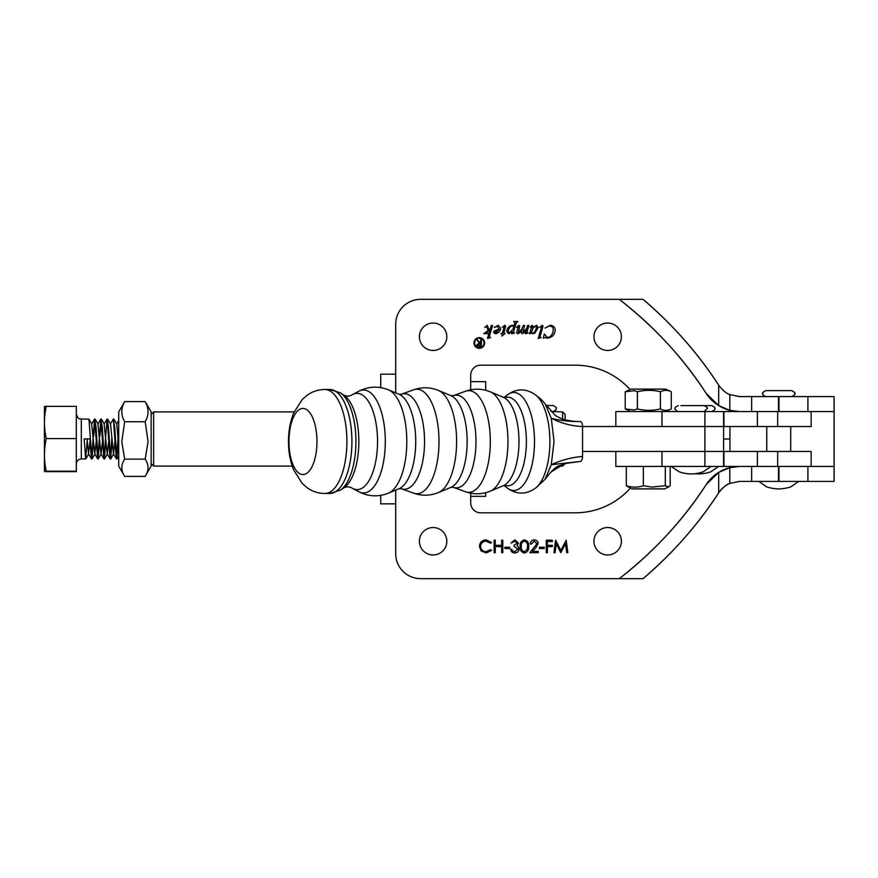 <?xml version="1.0" encoding="UTF-8"?>
<svg xmlns="http://www.w3.org/2000/svg" width="878" height="878" viewBox="0 0 878 878"><rect width="100%" height="100%" fill="white"/><g stroke="black" fill="none" stroke-linecap="round" stroke-linejoin="round"><path stroke-width="1.32" d="M636.616 389.119L630.865 389.119L625.224 391.764L625.224 408.928L634.355 409.982L637.373 408.928C645.001 410.827 652.672 410.827 660.399 408.928C663.998 410.827 667.631 410.827 671.275 408.928L671.275 391.764L665.634 389.119L636.616 389.119M671.275 391.764C667.675 389.865 664.053 389.865 660.399 391.764C652.782 389.865 645.11 389.865 637.373 391.764L634.355 390.699L625.224 391.764M630.865 411.562L625.224 408.928M637.373 391.764L637.373 408.928M660.399 391.764L660.399 408.928M665.634 411.562L671.275 408.928M637.79 389.119L637.208 389.119L637.834 389.481M641.236 389.119L644.518 389.119M344.132 395.385A47.983 20.315 -90 0 1 358.839 441.491A47.983 20.315 -90 0 1 344.132 487.608L347.721 486.697L351.332 487.619A48.136 20.381 -90 0 0 352.649 488.431A48.136 20.381 -90 0 0 377.54 441.491A48.136 20.381 -90 0 0 352.649 394.551A48.136 20.381 -90 0 0 351.332 395.363L347.721 396.296L344.132 395.385L340.423 392.861L329.909 389.503L324.882 389.503C318.33 389.591 312.436 391.5 307.201 395.221L302.153 399.589L293.625 413.11C290.179 421.758 288.467 431.219 288.489 441.491C288.467 451.764 290.179 461.224 293.625 469.873L302.153 483.394L307.201 487.773C312.436 491.482 318.33 493.392 324.882 493.48A51.989 22.016 -90 0 0 346.898 441.491A51.989 22.016 -90 0 0 324.882 389.503M503.281 397.251A44.932 19.02 -90 0 1 518.986 441.491A44.932 19.02 -90 0 1 503.281 485.732L505.684 485.589A44.339 18.767 -90 0 0 526.383 441.491A44.339 18.767 -90 0 0 505.684 397.394L503.281 397.251L490.341 391.84C482.154 388.526 473.879 388.328 465.527 391.237A50.847 21.533 -90 0 1 490.319 441.491A50.847 21.533 -90 0 1 465.527 491.757L453.344 487.345A46.391 19.634 -90 0 0 475.964 441.491A46.391 19.634 -90 0 0 453.344 395.638L450.842 395.605L438.473 390.447C430.242 387.121 421.923 386.913 413.527 389.832A52.263 22.126 -90 0 1 439 441.491A52.263 22.126 -90 0 1 413.527 493.151L401.257 488.728A47.785 20.227 -90 0 0 424.546 441.491A47.785 20.227 -90 0 0 401.257 394.266L398.952 394.233L388.471 389.843C378.319 385.848 368.387 386.331 358.696 391.303A51.462 21.785 -90 0 1 385.31 441.491A51.462 21.785 -90 0 1 358.696 491.68L352.649 488.431M535.821 395.1A49.014 20.754 -90 0 1 549.891 441.491A49.014 20.754 -90 0 1 535.821 487.894L544.986 479.454L551.274 464.714L554.051 441.491L551.274 418.279L545.304 404.012L541.331 399.523L535.821 395.1C526.24 388.186 516.648 388.186 507.067 395.1A49.014 20.754 -90 0 1 534.504 441.491A49.014 20.754 -90 0 1 507.067 487.894L504.115 485.523M582.542 456.461C582.421 459.479 581.719 461.148 580.435 461.444L551.274 464.714C561.316 460.083 571.743 457.328 582.542 456.461L582.542 426.532C571.677 426.093 561.261 423.339 551.274 418.279C560.46 420.617 570.173 421.714 580.424 421.539L580.424 421.539C581.708 421.835 582.41 423.492 582.542 426.532L704.902 426.532L661.979 426.532L661.979 411.562L615.829 411.562L615.829 426.532M544.986 479.454C551.285 471.179 555.829 466.701 558.606 466.031L566.025 463.386L580.435 461.444M729.947 451.468L729.947 439L723.604 439L729.947 439L729.947 426.532M419.388 541.254A13.719 13.719 0 0 0 433.106 554.962A13.719 13.719 0 0 0 446.825 541.254A13.719 13.719 0 0 0 433.106 527.535A13.719 13.719 0 0 0 419.388 541.254M593.956 541.254A13.719 13.719 0 0 0 607.675 554.962A13.719 13.719 0 0 0 621.394 541.254A13.719 13.719 0 0 0 607.675 527.535A13.719 13.719 0 0 0 593.956 541.254M593.956 336.746A13.719 13.719 0 0 0 607.675 350.465A13.719 13.719 0 0 0 621.394 336.746A13.719 13.719 0 0 0 607.675 323.038A13.719 13.719 0 0 0 593.956 336.746M419.388 336.746A13.719 13.719 0 0 0 433.106 350.465A13.719 13.719 0 0 0 446.825 336.746A13.719 13.719 0 0 0 433.106 323.038A13.719 13.719 0 0 0 419.388 336.746M470.707 389.799L470.707 375.158A9.976 9.976 0 0 1 480.683 365.182L575.255 365.182A73.818 73.818 0 0 1 630.031 389.514M484.03 343.002A4.719 4.719 0 0 0 479.311 338.282A4.719 4.719 0 0 0 474.592 343.002A4.719 4.719 0 0 0 479.311 347.721A4.719 4.719 0 0 0 484.03 343.002M473.988 343.002A5.323 5.323 0 0 0 479.311 348.325A5.323 5.323 0 0 0 484.634 343.002A5.323 5.323 0 0 0 479.311 337.679A5.323 5.323 0 0 0 473.988 343.002M615.829 451.468L615.829 466.437L834.1 466.437L834.1 396.604L739.649 396.604L729.805 394.573C726.424 393.542 722.737 390.447 718.753 385.277A396.626 396.626 0 0 0 718.698 385.19L718.753 385.277A396.626 396.626 0 0 0 718.698 385.19A396.626 396.626 0 0 0 643.069 299.343C673.02 324.97 698.23 353.571 718.687 385.157A396.626 396.626 0 0 0 643.069 299.343L619.275 299.343A381.667 381.667 0 0 1 706.219 393.443C683.677 358.4 654.703 327.033 619.275 299.343L420.639 299.343A24.935 24.935 0 0 0 395.693 324.278L395.693 374.16L380.734 374.16L395.693 374.16L395.693 392.872M395.693 490.122L395.693 553.722A24.935 24.935 0 0 0 420.639 578.657L619.275 578.657C654.472 551.219 683.457 519.853 706.219 484.557A381.667 381.667 0 0 1 619.275 578.657L643.069 578.657A396.626 396.626 0 0 0 718.687 492.843C698.372 524.254 673.174 552.866 643.069 578.657A396.626 396.626 0 0 0 718.687 492.843A396.626 396.626 0 0 0 718.753 492.723L718.687 492.843A396.626 396.626 0 0 0 718.753 492.723A24.935 24.935 0 0 1 729.805 483.427C726.457 484.426 722.77 487.531 718.753 492.723A24.935 24.935 0 0 1 729.805 483.427L739.649 481.396L834.1 481.396L834.1 466.437M729.805 483.427L729.805 467.667A39.905 39.905 0 0 0 706.219 484.557L718.687 472.386L729.805 467.667L739.649 466.437M706.219 393.443A39.905 39.905 0 0 0 729.805 410.333L718.687 405.614L706.219 393.443A39.905 39.905 0 0 0 729.805 410.333L739.649 411.562M490.626 337.602L487.477 338.469L490.078 329.59L486.884 332.532L487.762 333.618L483.756 333.618L488.058 330.688L486.906 326.616L484.744 327.483L487.257 325.299L489.057 329.821L490.319 328.756L491.274 325.475L492.536 325.475L489.2 336.911L490.626 337.602M505.113 333.421L501.92 336.044L502.227 333.618L500.844 333.618L502.381 333.091L504.345 326.353L502.381 327.242L504.806 325.299L505.651 326.155L503.818 333.091L505.113 333.421M528.205 332.927L525.242 333.794L526.35 329.667L524.989 331.851L522.267 333.794L521.203 332.729L522.147 329.228L519.139 333.168L517.592 333.794L516.571 332.553L518.316 326.594L516.429 327.351L518.986 325.299L519.743 326.012L518.327 332.751L521.828 329.052L523.321 325.475L524.572 325.475L522.97 332.751L526.515 328.734L527.645 325.475L528.896 325.475L526.866 332.499L528.205 332.927M541.21 337.602L538.203 338.469L541.671 326.594L539.619 327.318L542.275 325.299L543.087 326.045L539.871 337.185L541.21 337.602M556.257 543.68L555.061 552.679L553.941 552.679L555.587 540.2L560.888 550.44L566.189 540.2L567.846 552.679L566.727 552.679L565.531 543.701L560.779 552.679L556.257 543.68M544.184 548.52L539.388 548.52L539.388 547.235L544.184 547.235L544.184 548.52M528.677 546.445C528.995 550.001 527.557 552.174 524.375 552.997C521.236 552.163 519.842 549.979 520.204 546.445C519.842 542.9 521.225 540.716 524.375 539.882C527.557 540.705 528.995 542.889 528.677 546.445M509.657 548.52L504.861 548.52L504.861 547.235L509.657 547.235L509.657 548.52M479.443 546.368C479.838 542.319 482.077 540.168 486.149 539.882L491.592 542.494L490.615 543.241L486.083 541.166C482.735 541.397 480.903 543.164 480.562 546.456C480.914 549.782 482.779 551.527 486.16 551.713L490.615 549.639L491.592 550.374L486.171 552.997L481.023 550.813L479.443 546.368M495.269 552.679L494.149 552.679L494.149 540.2L495.269 540.2L495.269 545.315L501.667 545.315L501.667 540.2L502.787 540.2L502.787 552.679L501.667 552.679L501.667 546.599L495.269 546.599L495.269 552.679M517.329 543.12L514.826 541.166L511.095 543.087L514.804 539.882L518.448 543.12L516.988 545.688L518.349 546.753L519.085 548.969C518.788 551.505 517.351 552.844 514.771 552.997C512.445 552.866 511.051 551.636 510.612 549.321L511.731 549.321L512.708 551.044L514.793 551.713L517.965 549.079L514.135 546.434L514.135 545.161L517.329 543.12M536.996 543.691L534.285 541.166L531.399 544.042L530.279 544.042C530.488 541.506 531.838 540.124 534.351 539.882C536.645 540.058 537.907 541.287 538.115 543.592L535.591 548.07L532.474 551.395L538.269 551.395L538.269 552.679L529.796 552.679L536.996 543.691M547.389 552.679L546.27 552.679L546.27 540.2L552.339 540.2L552.339 541.485L547.389 541.485L547.389 545.315L552.339 545.315L552.339 546.599L547.389 546.599L547.389 552.679M544.558 337.602L543.273 338.118L544.316 333.958L547.323 337.602L550.166 336.702L552.591 333.464L553.316 329.963C553.217 327.516 551.955 326.188 549.54 325.99L545.008 328.076L550.155 325.299C553.272 325.453 554.951 327.066 555.225 330.15C554.698 334.902 552.064 337.558 547.312 338.118L544.558 337.602M531.201 332.389L530.883 333.442L529.555 333.794L531.695 326.429L530.114 327.11L532.233 325.299L532.924 326.056L532.496 327.988L536.458 325.299L538.258 327.373L534.932 333.025L532.803 333.794L531.201 332.389M514.662 332.927L511.72 333.794L512.346 331.643L508.801 333.794L506.738 331.467C507.144 327.977 509.031 325.925 512.401 325.299L514.058 325.749L514.947 322.489L513.641 321.491L517.822 321.491L515.968 323.521L513.619 331.533L513.41 332.477L514.662 332.927M494.149 330.995L499.11 328.943L497.244 326.342L494.171 327.483L498.111 325.299L500.669 327.999C500.339 331.291 498.572 333.223 495.379 333.794L493.568 332.455L494.149 330.995M470.707 493.184L470.707 496.355L485.666 496.355L470.707 496.355L470.707 502.842A9.976 9.976 0 0 0 480.683 512.818L575.255 512.818A73.818 73.818 0 0 0 630.36 488.124M834.1 411.562L661.979 411.562M738.837 481.407A24.935 24.935 0 0 1 739.649 481.396A24.935 24.935 0 0 0 738.837 481.407M739.649 396.604A24.935 24.935 0 0 1 738.837 396.593A24.935 24.935 0 0 0 739.649 396.604M524.418 541.166C522.015 541.913 520.983 543.68 521.323 546.434C520.983 549.2 522.004 550.956 524.418 551.713L527.085 549.573L527.557 546.434C527.843 543.691 526.8 541.935 524.418 541.166M531.607 331.807L532.814 333.267L534.142 332.718L536.699 327.681L535.569 326.342L533.176 327.812L531.607 331.807M513.048 329.206L513.839 326.517L512.225 325.826C509.723 326.737 508.406 328.602 508.296 331.434L509.492 332.927L513.048 329.206M495.675 333.267L499.055 329.459L496.937 329.974L494.786 332.433L495.675 333.267M477.336 345.032L480.683 346.261L480.683 343.77L477.336 345.032M480.683 343.002L480.683 339.545L481.363 339.545L481.363 347.029L478.17 346.931L476.655 345.032L479.311 343.002L476.567 339.545L480.683 343.002M395.693 503.84L380.734 503.84L380.734 495.368M380.734 387.615L380.734 374.16M470.707 381.645L485.666 381.645L485.666 390.271M485.666 492.712L485.666 496.355M811.151 411.562L811.151 426.532L704.902 426.532L704.902 411.562M811.151 466.437L811.151 451.468L582.542 451.468M723.582 466.437L723.604 426.532L704.902 426.532L704.902 451.468L661.979 451.468L661.979 466.437M701.478 405.581L711.74 405.581C714.571 407.03 715.57 408.029 714.736 408.577C715.592 409.071 714.593 410.07 711.74 411.562M558.013 466.339L560.131 466.339L550.769 472.155M562.633 419.289L562.633 411.914L551.011 411.475M546.325 405.493L553.151 405.493C555.994 406.964 556.992 407.963 556.147 408.489C557.003 408.972 556.004 409.971 553.151 411.475M151.137 414.405L153.628 411.914L153.628 466.086L292.209 466.086M562.633 411.914L565.125 414.405L565.125 419.958M565.081 463.639L562.633 466.086L562.633 464.363M668.663 486.95L664.536 488.881L631.973 488.881L626.31 485.732C631.951 487.619 637.637 487.619 643.355 485.732L651.86 487.092L665.304 485.732L668.663 486.95L670.188 485.732L670.188 466.437M626.31 466.437L626.31 485.732M643.355 466.437L643.355 485.732M665.304 466.437L665.304 485.732M93.452 440.975L91.883 458.832L88.952 419.124L81.314 419.047L81.314 458.953C78.274 459.249 76.616 460.906 76.32 463.935M87.218 440.975L85.649 458.832L84.2 438.89L89.962 438.89L91.411 458.832L91.992 458.953M91.762 458.349L93.189 437.035M118.651 435.982L116.829 458.832L114.744 427.191L113.339 419.047L116.346 458.832L116.928 458.953M116.697 458.349L118.124 437.035M112.164 440.975L110.584 458.832L108.51 427.191L107.094 419.047L110.112 458.832L110.694 458.953M110.463 458.349L111.89 437.035M105.92 440.975L104.35 458.832L102.276 427.191L100.86 419.047L103.878 458.832L104.46 458.953M104.23 458.349L105.656 437.035M99.686 440.975L98.117 458.832L96.042 427.191L94.626 419.047L97.645 458.832L98.226 458.953M97.996 458.349L99.423 437.035M110.354 424.118L113.339 419.047M105.711 435.982L107.094 419.047M101.113 419.651L99.949 435.982M99.477 435.982L100.86 419.047M94.879 419.651L93.716 435.982M93.233 435.982L94.626 419.047M44.438 471.42L44.438 406.58M76.32 471.201L46.26 471.201C43.856 471.343 43.856 471.486 46.26 471.64C43.856 471.486 43.856 471.343 46.26 471.201C44.262 462.212 43.922 453.224 45.239 444.235L46.26 438.572L76.32 438.572L76.32 471.64L46.26 471.64M46.26 406.799C43.856 406.657 43.856 406.514 46.26 406.36L76.32 406.36L76.32 438.572M46.26 406.36C43.856 417.105 43.856 427.838 46.26 438.572M89.951 438.89L84.2 438.89M118.717 445.783L116.796 424.14L113.888 419.124M115.007 440.965L113.471 453.882L110.562 424.14L107.654 419.124M108.773 440.965L107.237 453.882L104.12 424.118L107.028 419.113M102.539 440.965L101.003 453.882L97.886 424.118L100.794 419.113M96.306 440.965L94.769 453.882L91.652 424.118L94.561 419.113M90.072 440.965L88.535 453.882L87.076 438.923M124.665 459.139L121.79 441.678L124.665 421.736C120.868 415.009 120.868 408.292 124.665 401.597L118.717 411.87L118.717 466.13L124.665 476.403L145.188 476.403L151.137 466.13L151.137 411.87L145.188 401.597C148.986 408.325 148.986 415.042 145.188 421.736L148.064 441.678L145.188 459.139L124.665 459.139C120.868 464.879 120.868 470.63 124.665 476.403M124.665 421.736L145.188 421.736M124.665 401.597L145.188 401.597M145.188 476.403C148.986 470.663 148.986 464.901 145.188 459.139M680.878 405.581L704.145 405.581C706.999 407.085 707.997 408.083 707.141 408.577L704.145 411.562M723.582 451.468L704.902 451.468L704.902 466.437M765.77 396.604C762.916 395.1 761.917 394.101 762.773 393.607C761.917 393.114 762.916 392.115 765.77 390.622L791.704 390.622C794.546 392.115 795.545 393.114 794.7 393.607C795.556 394.101 794.557 395.1 791.704 396.604M401.257 488.728L398.952 488.761A47.994 20.326 -90 0 0 415.722 441.491A47.994 20.326 -90 0 0 398.952 394.233M453.344 487.345L450.842 487.378A46.6 19.733 -90 0 0 467.151 441.491A46.6 19.733 -90 0 0 450.842 395.605M288.961 441.491A33.068 14.004 -90 0 0 302.954 474.559A33.068 14.004 -90 0 0 316.958 441.491A33.068 14.004 -90 0 0 302.954 408.424A33.068 14.004 -90 0 0 288.961 441.491M344.132 487.608L340.423 490.122L329.909 493.48A51.989 22.016 -90 0 0 351.913 441.491A51.989 22.016 -90 0 0 329.909 389.503M340.423 490.122A50.606 21.423 -90 0 0 355.93 441.491A50.606 21.423 -90 0 0 340.423 392.861M398.952 488.761L388.471 493.14A52.45 22.202 -90 0 0 406.81 441.491A52.45 22.202 -90 0 0 388.471 389.843M450.842 487.378L438.473 492.536A51.835 21.95 -90 0 0 456.604 441.491A51.835 21.95 -90 0 0 438.473 390.447M503.281 485.732L490.341 491.142A50.419 21.346 -90 0 0 507.967 441.491A50.419 21.346 -90 0 0 490.341 391.84M778.501 411.562L778.501 396.604M778.962 396.604L778.962 411.562M778.501 481.396L778.501 466.437M778.962 466.437L778.962 481.396M807.914 466.437L807.914 481.396M751.667 466.437L751.667 481.396M718.687 472.386L718.687 492.843M807.914 396.604L807.914 411.562M729.805 394.573L729.805 410.333M751.667 396.604L751.667 411.562M718.687 385.157L718.687 405.614M777.678 426.532L777.678 411.562M757.396 426.532L757.396 411.562M723.944 426.532L723.944 411.562M723.582 426.532L723.582 411.562M777.678 466.437L777.678 451.468M757.396 466.437L757.396 451.468M723.944 466.437L723.944 451.468M329.909 493.48L324.882 493.48M388.471 493.14C378.319 497.146 368.387 496.652 358.696 491.68M438.473 492.536C430.242 495.861 421.923 496.07 413.527 493.151M490.341 491.142C482.154 494.457 473.879 494.665 465.527 491.757M535.821 487.894C526.24 494.797 516.648 494.797 507.067 487.894M504.115 397.471L507.067 395.1M453.344 395.638L465.527 391.237M401.257 394.266L413.527 389.832M352.649 394.551L358.696 391.303M545.304 404.012L555.456 415.601L562.238 419.157C569.262 420.869 575.167 421.659 579.952 421.539M718.72 466.437L711.849 471.058C710.532 472.616 701.928 474.12 698.778 473.911L694.981 473.703M294.13 411.914L153.628 411.914M562.633 466.086L558.496 466.086M151.137 463.595L153.628 466.086M81.314 419.047C79.722 417.972 78.811 421.045 76.32 414.065M85.748 458.953L81.314 458.953M117.004 458.876L118.717 455.934M110.771 458.876L113.679 453.86M104.537 458.876L107.445 453.86M101.42 419.124L104.328 424.14M98.303 458.876L101.211 453.86M95.186 419.124L98.095 424.14M92.069 458.876L94.978 453.86M88.952 419.124L91.861 424.14M85.835 458.876L88.744 453.86M91.433 458.887L88.535 453.882M97.677 458.887L94.769 453.882M103.911 458.887L101.003 453.882M110.145 458.887L107.237 453.882M116.379 458.887L113.471 453.882M118.717 420.452L116.686 423.942M711.125 466.437L704.255 471.058C702.938 472.616 694.333 474.12 691.184 473.911C688.023 474.12 679.418 472.616 678.101 471.058L671.231 466.437M678.211 411.562C675.347 410.037 674.348 409.038 675.215 408.577C674.359 408.083 675.358 407.085 678.211 405.581M758.79 481.396L765.583 486.105C766.362 487.488 776.251 489.189 778.731 488.881C781.211 489.189 791.111 487.488 791.89 486.105L798.684 481.396M790.705 426.532L790.705 451.468M766.768 426.532L766.768 451.468"/></g></svg>
